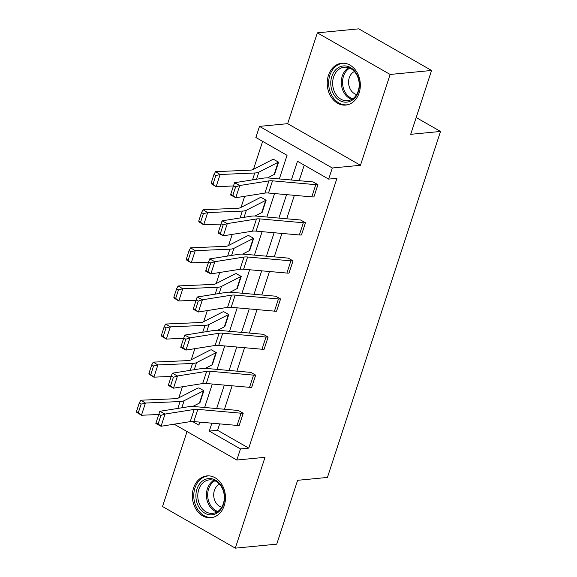 <?xml version="1.0" encoding="UTF-8"?>
<svg xmlns="http://www.w3.org/2000/svg" width="577" height="577" viewBox="0 0 577 577"><rect width="100%" height="100%" fill="white"/><g stroke="black" fill="none" stroke-linecap="round" stroke-linejoin="round"><path stroke-width="0.87" d="M359.118 92.94A21.003 16.517 84.5 0 1 345.789 105.079A21.003 16.517 84.5 0 1 328.428 75.392A21.003 16.517 84.5 0 1 341.764 63.254A21.003 16.517 84.5 0 1 359.118 92.94M224.244 505.596A21.003 16.517 84.5 0 1 210.908 517.728A21.003 16.517 84.5 0 1 193.555 488.048A21.003 16.517 84.5 0 1 206.883 475.91A21.003 16.517 84.5 0 1 224.244 505.596M187.035 431.553L162.526 506.534L235.322 548.15L265.009 457.316L236.844 460.028L174.153 424.189M431.567 70.466L390.146 74.455L317.35 32.839L358.771 28.85L431.567 70.466L410.694 134.318L440.518 131.448L327.433 477.439L297.609 480.309L276.736 544.161L235.322 548.15M262.629 141.358L253.498 169.277M244.67 196.31L241.049 207.374M232.214 234.399L228.6 245.463M219.765 272.488L216.151 283.552M207.316 310.577L203.703 321.641M194.867 348.674L191.247 359.738M182.419 386.763L178.798 397.827M279.333 178.942L287.05 155.314L255.871 137.492L259.499 126.377L332.294 167.994L328.659 179.108L297.48 161.279L291.356 180.002M317.35 32.839L287.663 123.673L259.499 126.377M440.518 131.448L416.183 117.535M305.485 222.772L305.449 222.78A9.427 2.827 -161.9 0 1 303.336 222.758L260.061 218.921A13.466 4.039 18.1 0 0 256.469 218.964L227.295 223.602L222.095 220.832L251.262 216.187A20.195 6.066 -161.9 0 1 256.65 216.123L299.932 219.96A2.69 0.808 18.1 0 0 300.53 219.967L305.485 222.772L301.461 234.983A9.427 2.827 -161.9 0 1 299.348 234.969L256.065 231.132A13.466 4.039 18.1 0 0 252.481 231.175L223.306 235.813L218.099 233.036L218.301 232.351L220.378 233.461L223.176 224.915L221.092 223.804L218.301 232.351M276.563 311.169L280.552 298.958A9.427 2.827 -161.9 0 1 278.439 298.944L235.156 295.107A13.466 4.039 18.1 0 0 231.572 295.15L202.397 299.788L197.19 297.011L226.364 292.373A20.195 6.066 -161.9 0 1 231.745 292.308L275.027 296.145A2.69 0.808 18.1 0 0 275.633 296.145L280.581 298.958L276.563 311.169A9.427 2.827 -161.9 0 1 274.45 311.147L231.168 307.31A13.466 4.039 18.1 0 0 227.576 307.361L198.409 311.998L193.201 309.222L193.396 308.536L195.48 309.647L198.272 301.1L196.194 299.99L193.396 308.536M255.683 375.137L255.647 375.144A9.427 2.827 -161.9 0 1 253.541 375.122L210.259 371.285A13.466 4.039 18.1 0 0 206.667 371.328L177.5 375.973L172.292 373.196L201.467 368.559A20.195 6.066 -161.9 0 1 206.847 368.487L250.129 372.324A2.69 0.808 18.1 0 0 250.735 372.331L255.683 375.137L251.659 387.347A9.427 2.827 -161.9 0 1 249.545 387.333L206.27 383.496A13.466 4.039 18.1 0 0 202.678 383.539L173.504 388.177L168.304 385.4L168.498 384.715L170.583 385.825L173.374 377.279L171.29 376.168L168.498 384.715M304.238 165.145L299.153 180.695M294.371 195.329L286.704 218.784M281.922 233.425L274.255 256.88M269.473 271.515L261.807 294.97M257.025 309.604L249.358 333.059M244.569 347.693L236.902 371.155M232.12 385.789L224.453 409.244M219.671 423.879L217.572 430.291L248.759 448.12L336.946 178.307L328.659 179.108M243.234 413.233L243.198 413.233A9.427 2.827 -161.9 0 1 241.092 413.211L197.81 409.374A13.466 4.039 18.1 0 0 194.218 409.425L165.044 414.062L159.843 411.286L189.018 406.648A20.195 6.066 -161.9 0 1 194.399 406.576L237.681 410.413A2.69 0.808 18.1 0 0 238.279 410.42L243.234 413.233L239.21 425.444A9.427 2.827 -161.9 0 1 237.097 425.422L193.814 421.585A13.466 4.039 18.1 0 0 190.23 421.628L161.055 426.266L155.855 423.496L156.05 422.804L158.127 423.915L160.925 415.375L158.841 414.264L156.05 422.804M268.132 337.047L268.103 337.047A9.427 2.827 -161.9 0 1 265.99 337.033L222.708 333.196A13.466 4.039 18.1 0 0 219.123 333.239L189.948 337.877L184.741 335.1L213.916 330.462A20.195 6.066 -161.9 0 1 219.296 330.397L262.578 334.234A2.69 0.808 18.1 0 0 263.184 334.242L268.132 337.047L264.107 349.258A9.427 2.827 -161.9 0 1 262.001 349.244L218.719 345.407A13.466 4.039 18.1 0 0 215.127 345.45L185.96 350.088L180.752 347.311L180.947 346.626L183.032 347.736L185.823 339.189L183.738 338.079L180.947 346.626M293.037 260.862L293.001 260.869A9.427 2.827 -161.9 0 1 290.887 260.847L247.605 257.01A13.466 4.039 18.1 0 0 244.021 257.061L214.846 261.698L209.646 258.922L238.813 254.284A20.195 6.066 -161.9 0 1 244.194 254.212L287.476 258.049A2.69 0.808 18.1 0 0 288.082 258.056L293.037 260.862L289.012 273.08A9.427 2.827 -161.9 0 1 286.899 273.058L243.617 269.221A13.466 4.039 18.1 0 0 240.032 269.264L210.857 273.902L205.65 271.132L205.852 270.44L207.929 271.551L210.72 263.004L208.643 261.9L205.852 270.44M317.934 184.683L317.898 184.683A9.427 2.827 -161.9 0 1 315.792 184.669L272.51 180.832A13.466 4.039 18.1 0 0 268.918 180.875L239.751 185.513L234.543 182.736L263.718 178.098A20.195 6.066 -161.9 0 1 269.098 178.033L312.381 181.87A2.69 0.808 18.1 0 0 312.979 181.878L317.934 184.683L313.91 196.894A9.427 2.827 -161.9 0 1 311.796 196.88L268.514 193.035A13.466 4.039 18.1 0 0 264.93 193.086L235.755 197.723L230.555 194.947L230.75 194.261L232.834 195.372L235.625 186.825L233.541 185.715L230.75 194.261M248.759 448.12L240.472 448.92L236.844 460.028M287.663 123.673L360.459 165.289L390.146 74.455M360.459 165.289L332.294 167.994M211.874 423.186L209.292 431.091L240.472 448.92M286.574 194.637L278.907 218.099M274.125 232.733L266.459 256.188M261.677 270.822L254.01 294.277M249.228 308.911L241.561 332.366M236.772 347.001L229.105 370.463M224.323 385.097L216.656 408.552M192.53 421.506L198.863 425.126L199.844 422.119M204.633 407.485L212.3 384.03M217.082 369.395L224.749 345.94M229.531 331.306L237.197 307.844M241.979 293.21L249.646 269.755M254.428 255.121L262.095 231.665M266.884 217.031L274.551 193.576M278.583 162.187L273.635 159.382A9.427 2.827 18.1 0 0 272.185 159.742L252.87 169.602A13.466 4.039 -161.9 0 1 250.18 170.165L215.524 171.665L220.133 174.499L254.782 172.992A20.195 6.066 18.1 0 0 258.821 172.155L278.136 162.296A2.69 0.808 -161.9 0 1 278.554 162.187L274.565 174.398A2.69 0.808 -161.9 0 0 274.147 174.499L267.44 177.925M266.134 200.277L261.215 197.464A9.427 2.827 18.1 0 0 259.737 197.832L240.421 207.691A13.466 4.039 -161.9 0 1 237.731 208.254L203.075 209.754L207.684 212.588L242.333 211.088A20.195 6.066 18.1 0 0 246.372 210.244L265.687 200.385A2.69 0.808 -161.9 0 1 266.105 200.284L262.109 212.487A2.69 0.808 -161.9 0 0 261.698 212.596L254.991 216.014M253.685 238.373L248.73 235.56A9.427 2.827 18.1 0 0 247.288 235.921L227.965 245.788A13.466 4.039 -161.9 0 1 225.275 246.343L190.626 247.85L195.228 250.678L229.884 249.177A20.195 6.066 18.1 0 0 233.923 248.341L253.238 238.474A2.69 0.808 -161.9 0 1 253.649 238.373L249.661 250.584A2.69 0.808 -161.9 0 0 249.25 250.685L242.542 254.111M241.236 276.462L236.281 273.649A9.427 2.827 18.1 0 0 234.839 274.01L215.517 283.877A13.466 4.039 -161.9 0 1 212.826 284.432L178.17 285.94L182.779 288.774L217.435 287.267A20.195 6.066 18.1 0 0 221.467 286.43L240.789 276.571A2.69 0.808 -161.9 0 1 241.2 276.462L237.212 288.673A2.69 0.808 -161.9 0 0 236.801 288.774L230.093 292.2M228.788 314.552L223.833 311.746A9.427 2.827 18.1 0 0 222.383 312.107L203.068 321.966A13.466 4.039 -161.9 0 1 200.378 322.529L165.722 324.029L170.33 326.863L204.986 325.356A20.195 6.066 18.1 0 0 209.018 324.519L228.341 314.66A2.69 0.808 -161.9 0 1 228.752 314.552L224.763 326.762A2.69 0.808 -161.9 0 0 224.345 326.863L217.644 330.289M216.332 352.641L211.384 349.835A9.427 2.827 18.1 0 0 209.934 350.196L190.619 360.055A13.466 4.039 -161.9 0 1 187.929 360.618L153.273 362.118L157.882 364.952L192.538 363.452A20.195 6.066 18.1 0 0 196.569 362.608L215.892 352.749A2.69 0.808 -161.9 0 1 216.303 352.648L212.314 364.852A2.69 0.808 -161.9 0 0 211.896 364.96L205.196 368.378M203.883 390.737L198.935 387.924A9.427 2.827 18.1 0 0 197.485 388.285L178.17 398.152A13.466 4.039 -161.9 0 1 175.48 398.707L140.824 400.214L145.433 403.049L180.082 401.542A20.195 6.066 18.1 0 0 184.121 400.705L203.436 390.838A2.69 0.808 -161.9 0 1 203.854 390.737L199.858 402.948A2.69 0.808 -161.9 0 0 199.447 403.049L192.74 406.475M217.572 430.291L209.292 431.091M160.925 415.375L165.044 414.062L161.055 426.266L158.127 423.915M159.843 411.286L158.841 414.264M141.12 404.131L139.273 402.991L136.482 411.538L138.321 412.678L141.12 404.131L145.433 403.049L141.437 415.252L158.762 414.502M138.321 412.678L141.437 415.252L136.836 412.418L136.482 411.538M139.273 402.991L140.824 400.214M173.374 377.279L177.5 375.973L173.504 388.177L170.583 385.825M172.292 373.196L171.29 376.168M185.823 339.189L189.948 337.877L185.96 350.088L183.032 347.736M184.741 335.1L183.738 338.079M153.569 366.034L151.722 364.902L148.931 373.449L150.77 374.581L153.569 366.034L157.882 364.952L153.893 377.163L171.21 376.413M150.77 374.581L153.893 377.163L149.284 374.329L148.931 373.449M151.722 364.902L153.273 362.118M166.017 327.945L164.171 326.813L161.38 335.36L163.226 336.492L166.017 327.945L170.33 326.863L166.342 339.074L183.666 338.317M163.226 336.492L166.342 339.074L161.733 336.24L161.38 335.36M164.171 326.813L165.722 324.029M212.199 514.763A18.175 14.288 84.5 0 1 196.029 498.355A18.175 14.288 84.5 0 1 208.247 478.621A18.175 14.288 84.5 0 1 224.417 495.03A18.175 14.288 84.5 0 1 212.199 514.763M209.22 479.884A16.834 13.235 -95.5 0 0 197.897 498.016A16.834 13.235 -95.5 0 0 212.668 513.364A16.834 13.235 -95.5 0 0 212.884 513.342A16.834 13.235 -95.5 0 0 224.208 495.21A16.834 13.235 -95.5 0 0 209.437 479.862A16.834 13.235 -95.5 0 0 209.22 479.884M221.741 507.183A11.987 9.42 84.5 0 1 213.771 496.35A11.987 9.42 84.5 0 1 219.527 484.197M208.867 475.874A20.873 16.408 -95.5 0 0 208.225 475.917A20.873 16.408 -95.5 0 0 207.958 475.946A20.873 16.408 -95.5 0 0 193.908 498.434A20.873 16.408 -95.5 0 0 212.221 517.468A20.873 16.408 -95.5 0 0 212.495 517.439A20.873 16.408 -95.5 0 0 212.863 517.389M347.073 102.107A18.175 14.288 84.5 0 1 330.902 85.706A18.175 14.288 84.5 0 1 343.127 65.973A18.175 14.288 84.5 0 1 359.291 82.374A18.175 14.288 84.5 0 1 347.073 102.107M344.101 67.228A16.834 13.235 -95.5 0 0 332.77 85.367A16.834 13.235 -95.5 0 0 347.542 100.715A16.834 13.235 -95.5 0 0 347.758 100.694A16.834 13.235 -95.5 0 0 359.089 82.554A16.834 13.235 -95.5 0 0 344.318 67.206A16.834 13.235 -95.5 0 0 344.101 67.228M356.615 94.527A11.987 9.42 84.5 0 1 348.645 83.701A11.987 9.42 84.5 0 1 354.408 71.541M343.741 63.218A20.873 16.408 -95.5 0 0 343.099 63.261A20.873 16.408 -95.5 0 0 342.832 63.29A20.873 16.408 -95.5 0 0 328.782 85.778A20.873 16.408 -95.5 0 0 347.102 104.812A20.873 16.408 -95.5 0 0 347.368 104.783A20.873 16.408 -95.5 0 0 347.736 104.74M198.272 301.1L202.397 299.788L198.409 311.998L195.48 309.647M197.19 297.011L196.194 299.99M178.466 289.856L176.627 288.724L173.828 297.27L175.675 298.403L178.466 289.856L182.779 288.774L178.791 300.978L196.115 300.228M175.675 298.403L178.791 300.978L174.182 298.15L173.828 297.27M176.627 288.724L178.17 285.94M210.72 263.004L214.846 261.698L210.857 273.902L207.929 271.551M209.646 258.922L208.643 261.9M190.915 251.767L189.076 250.627L186.284 259.174L188.124 260.306L190.915 251.767L195.228 250.678L191.239 262.888L208.564 262.138M188.124 260.306L191.239 262.888L186.631 260.054L186.284 259.174M189.076 250.627L190.626 247.85M223.176 224.915L227.295 223.602L223.306 235.813L220.378 233.461M222.095 220.832L221.092 223.804M203.364 213.67L201.524 212.538L198.733 221.085L200.572 222.217L203.364 213.67L207.684 212.588L203.688 224.799L221.013 224.049M200.572 222.217L203.688 224.799L199.087 221.965L198.733 221.085M201.524 212.538L203.075 209.754M235.625 186.825L239.751 185.513L235.755 197.723L232.834 195.372M234.543 182.736L233.541 185.715M215.82 175.581L213.973 174.449L211.182 182.996L213.021 184.128L215.82 175.581L220.133 174.499L216.137 186.71L233.461 185.953M213.021 184.128L216.137 186.71L211.535 183.875L211.182 182.996M213.973 174.449L215.524 171.665M239.21 425.444L243.198 413.233M193.814 421.585L197.81 409.374M190.23 421.628L194.218 409.425M237.097 425.422L241.092 413.211M203.854 390.737L199.858 402.948M180.082 401.542L177.831 408.422M184.121 400.705L181.805 407.795M203.436 390.838L199.447 403.049M251.659 387.347L255.647 375.144M206.27 383.496L210.259 371.285M202.678 383.539L206.667 371.328M249.545 387.333L253.541 375.122M264.107 349.258L268.103 337.047M218.719 345.407L222.708 333.196M215.127 345.45L219.123 333.239M262.001 349.244L265.99 337.033M216.303 352.648L212.314 364.852M192.538 363.452L190.287 370.333M196.569 362.608L194.254 369.706M215.892 352.749L211.896 364.96M228.752 314.552L224.763 326.762M204.986 325.356L202.736 332.244M209.018 324.519L206.703 331.609M228.341 314.66L224.345 326.863M216.894 512.03A16.834 13.235 84.5 0 1 206.516 497.049A16.834 13.235 84.5 0 1 213.843 480.367M214.896 480.771A16.279 12.795 -95.5 0 0 207.763 496.927A16.279 12.795 -95.5 0 0 217.846 511.431M351.768 99.374A16.834 13.235 84.5 0 1 341.389 84.393A16.834 13.235 84.5 0 1 348.717 67.718M349.77 68.122A16.279 12.795 -95.5 0 0 342.644 84.278A16.279 12.795 -95.5 0 0 352.72 98.775M231.168 307.31L235.156 295.107M227.576 307.361L231.572 295.15M274.45 311.147L278.439 298.944M241.2 276.462L237.212 288.673M217.435 287.267L215.185 294.147M221.467 286.43L219.152 293.52M240.789 276.571L236.801 288.774M289.012 273.08L293.001 260.869M243.617 269.221L247.605 257.01M240.032 269.264L244.021 257.061M286.899 273.058L290.887 260.847M253.649 238.373L249.661 250.584M229.884 249.177L227.634 256.058M233.923 248.341L231.601 255.431M253.238 238.474L249.25 250.685M301.461 234.983L305.449 222.78M256.065 231.132L260.061 218.921M252.481 231.175L256.469 218.964M299.348 234.969L303.336 222.758M266.105 200.284L262.109 212.487M242.333 211.088L240.082 217.969M246.372 210.244L244.057 217.334M265.687 200.385L261.698 212.596M313.91 196.894L317.898 184.683M268.514 193.035L272.51 180.832M264.93 193.086L268.918 180.875M311.796 196.88L315.792 184.669M278.554 162.187L274.565 174.398M254.782 172.992L252.538 179.88M258.821 172.155L256.505 179.245M278.136 162.296L274.147 174.499M208.225 475.917L208.759 475.866M212.221 517.468L212.754 517.418M343.099 63.261L343.632 63.21M347.102 104.812L347.635 104.762"/></g></svg>
